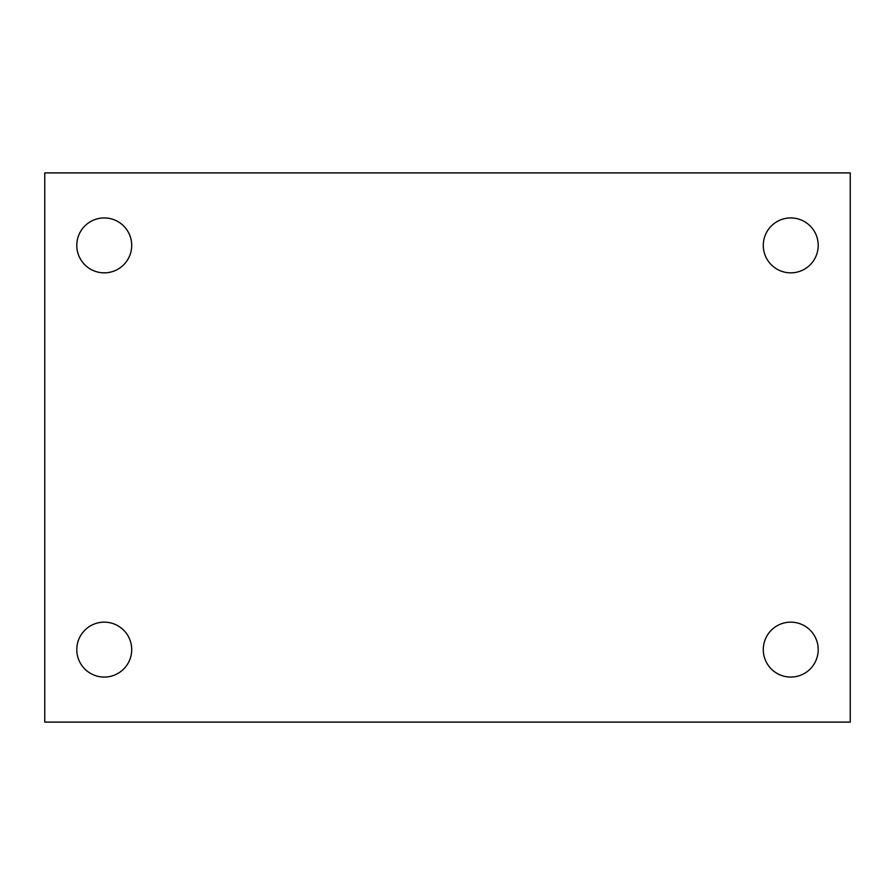 <?xml version="1.0" encoding="UTF-8"?>
<svg xmlns="http://www.w3.org/2000/svg" width="895" height="895" viewBox="0 0 895 895"><rect width="100%" height="100%" fill="white"/><g stroke="black" fill="none" stroke-linecap="round" stroke-linejoin="round"><path stroke-width="1.34" d="M44.75 172.903L850.25 172.903L850.25 722.097L44.75 722.097L44.75 172.903M104.245 622.148A27.465 27.465 0 0 1 131.71 649.602A27.465 27.465 0 0 1 104.245 677.067A27.465 27.465 0 0 1 76.791 649.602A27.465 27.465 0 0 1 104.245 622.148M790.755 622.148A27.465 27.465 0 0 1 818.209 649.602A27.465 27.465 0 0 1 790.755 677.067A27.465 27.465 0 0 1 763.29 649.602A27.465 27.465 0 0 1 790.755 622.148M790.755 217.933A27.465 27.465 0 0 1 818.209 245.398A27.465 27.465 0 0 1 790.755 272.852A27.465 27.465 0 0 1 763.29 245.398A27.465 27.465 0 0 1 790.755 217.933M104.245 217.933A27.465 27.465 0 0 1 131.71 245.398A27.465 27.465 0 0 1 104.245 272.852A27.465 27.465 0 0 1 76.791 245.398A27.465 27.465 0 0 1 104.245 217.933"/></g></svg>

